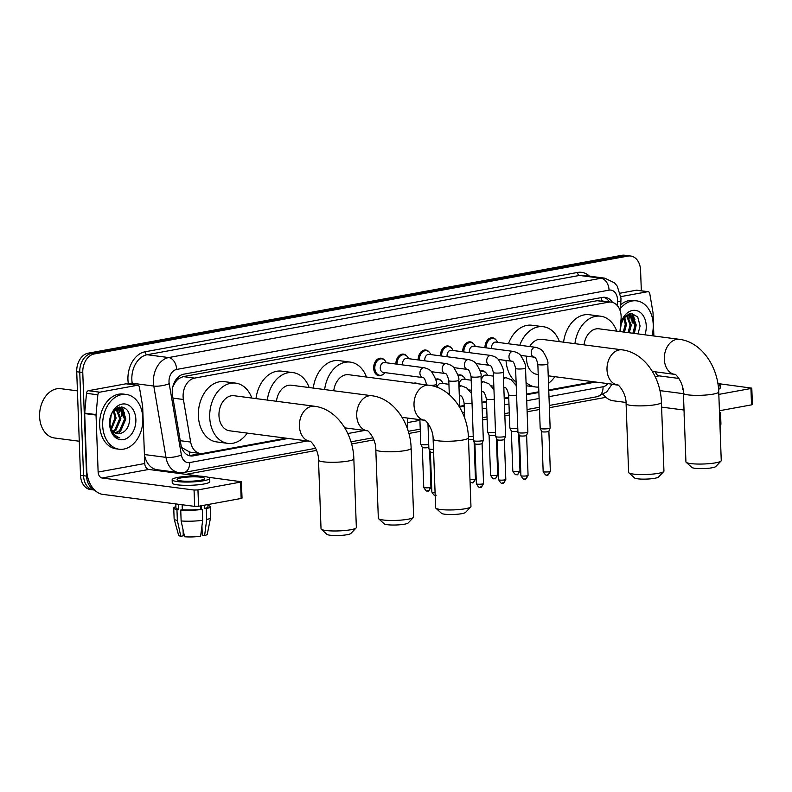 <?xml version="1.0" encoding="UTF-8"?>
<svg xmlns="http://www.w3.org/2000/svg" width="792" height="792" viewBox="0 0 792 792"><rect width="100%" height="100%" fill="white"/><g stroke="black" fill="none" stroke-linecap="round" stroke-linejoin="round"><path stroke-width="1.19" d="M382.744 374.656A8.841 6.386 -82.6 0 1 378.952 375.735A8.841 6.386 -82.6 0 1 373.666 368.151A8.841 6.386 -82.6 0 1 381.239 358.212A8.841 6.386 -82.6 0 1 384.625 360.221M619.938 331.551L621.057 319.216A16.573 11.979 97.4 0 0 621.136 316.345A16.573 11.979 97.4 0 0 611.236 302.128A16.573 11.979 97.4 0 0 608.484 302.197L194.565 378.111A16.573 11.979 97.4 0 0 183.398 399.485L190.664 442.055A16.573 11.979 97.4 0 0 200.287 453.469A16.573 11.979 97.4 0 0 203.039 453.39L286.021 438.174M175.141 382.556A16.573 11.979 -82.6 0 1 178.933 378.507L178.715 378.546A5.524 3.99 97.4 0 0 175.141 382.556L173.042 386.427A16.573 4.495 -9.7 0 1 172.904 386.476M181.645 447.49L189.674 452.044M611.236 302.128L597.109 300.712L183.19 376.626L178.933 378.507M459.687 406.326L464.201 405.494M481.952 402.237L486.466 401.415M504.217 398.158L508.721 397.327M526.482 394.07L538.857 391.802M548.737 389.991L593.614 381.764M480.18 371.102A8.841 6.386 -82.6 0 1 482.566 370.795A8.841 6.386 -82.6 0 1 485.951 372.814M457.915 375.18A8.841 6.386 -82.6 0 1 460.3 374.883A8.841 6.386 -82.6 0 1 463.686 376.893M435.649 379.269A8.841 6.386 -82.6 0 1 438.035 378.962A8.841 6.386 -82.6 0 1 441.421 380.972M413.761 383.219A8.841 6.386 -82.6 0 1 415.77 383.051A8.841 6.386 -82.6 0 1 417.671 383.734M484.981 347.698A8.841 6.386 -82.6 0 1 492.565 337.788A8.841 6.386 -82.6 0 1 495.95 339.808M462.716 351.777A8.841 6.386 -82.6 0 1 470.3 341.877A8.841 6.386 -82.6 0 1 473.685 343.886M440.451 355.865A8.841 6.386 -82.6 0 1 448.034 345.955A8.841 6.386 -82.6 0 1 451.42 347.965M418.196 359.944A8.841 6.386 -82.6 0 1 425.769 350.044A8.841 6.386 -82.6 0 1 429.155 352.054M395.931 364.023A8.841 6.386 -82.6 0 1 403.504 354.123A8.841 6.386 -82.6 0 1 406.89 356.133M612.473 302.376A16.573 11.979 97.4 0 0 605.207 297.327A16.573 11.979 97.4 0 0 602.455 297.396L183.704 374.19A16.573 11.979 97.4 0 0 172.537 395.564L180.903 444.52A16.573 11.979 97.4 0 0 190.516 455.935A16.573 11.979 97.4 0 0 193.268 455.855L288.179 438.451M603.672 297.257A16.573 11.979 -82.6 0 1 609.385 301.881M122.166 407.048A22.097 15.969 -82.6 0 1 123.79 411.85A22.097 15.969 -82.6 0 0 122.166 407.048M632.541 313.444A22.097 15.969 -82.6 0 1 634.174 318.255A22.097 15.969 -82.6 0 0 632.541 313.444M94.327 489.753A16.573 11.979 -82.6 0 1 86.576 476.111L82.774 372.527A16.573 11.979 -82.6 0 1 94.228 353.965L627.917 256.093A16.573 11.979 -82.6 0 1 630.67 256.014A16.573 11.979 -82.6 0 1 640.57 270.23L641.332 290.793M605.929 397.327L549.391 407.692M539.51 409.504L527.125 411.781M509.375 415.028L504.86 415.859M487.11 419.117L482.595 419.938M420.324 431.363L408.9 433.462M373.873 439.887L351.589 443.965M316.562 450.391L186.001 474.339M94.654 490.09L90.427 489.535A16.573 11.979 -82.6 0 1 80.517 475.319L76.725 371.735A16.573 11.979 -82.6 0 1 88.179 353.173L621.868 255.301L624.888 255.697A16.573 11.979 -82.6 0 1 627.64 255.618A16.573 11.979 -82.6 0 0 624.888 255.697L91.209 353.569L624.888 255.697L627.917 256.093M76.725 371.735L79.754 372.131A16.573 11.979 -82.6 0 1 91.209 353.569A16.573 11.979 -82.6 0 0 79.754 372.131L83.546 475.715L79.754 372.131L82.774 372.527M93.456 489.931A16.573 11.979 -82.6 0 1 83.546 475.715A16.573 11.979 -82.6 0 0 93.456 489.931M344.896 428.056L345.49 427.947M459.707 406.999L464.221 406.167M481.972 402.91L486.486 402.088M504.237 398.831L508.751 398M526.502 394.743L538.887 392.476M548.767 390.664L595.772 382.041M200.841 453.519L190.238 455.459A16.573 11.979 -82.6 0 1 189.021 455.608M634.085 323.324A22.097 15.969 97.4 0 0 633.649 319.285M633.115 316.968A22.097 15.969 97.4 0 0 631.788 313.355M123.701 416.919A22.097 15.969 97.4 0 0 123.275 412.889M122.74 410.563A22.097 15.969 97.4 0 0 121.414 406.949M621.868 255.301A16.573 11.979 -82.6 0 1 624.611 255.222L630.67 256.014M620.869 296.624L647.707 291.703L636.352 290.218A2.762 2 -82.6 0 1 636.808 290.199L648.163 291.684A2.762 2 97.4 0 0 647.707 291.703M620.284 293.159L636.352 290.218M603.237 394.475A22.097 14.87 -100.4 0 0 613.087 400.762L626.027 402.455M751.796 388.149L752.4 404.504L751.529 404.861L750.935 388.506L751.796 388.149L718.344 383.605M719.423 410.741L751.529 404.861M661.597 407.108L684.021 410.038M718.819 394.386L750.935 388.506M678.942 378.457L659.102 375.863A5.524 3.712 79.6 0 1 655.429 371.844M683.427 393.683L659.924 390.614M617.998 385.13L612.493 384.407A5.524 3.712 79.6 0 1 612.028 384.308M653.875 335.986L653.034 312.919A2.762 2 97.4 0 0 652.984 312.444L649.767 293.584A2.762 2 97.4 0 0 648.163 291.684M682.556 387.021L682.645 389.407A18.78 2.94 -2.1 0 0 683.13 390.04M684.179 414.196A18.226 2.851 -2.1 0 0 684.11 414.463A18.226 2.851 -2.1 0 0 684.199 414.721M684.11 414.463L684.516 425.363A18.226 2.851 -2.1 0 0 684.526 425.472A18.226 2.851 -2.1 0 0 684.595 425.621M718.582 389.288A18.78 2.94 -2.1 0 0 720.176 388.03L720.057 384.754A18.78 2.94 -2.1 0 0 717.879 383.477M718.265 386.09A18.78 2.94 -2.1 0 0 720.057 384.754M719.552 414.107A18.226 2.851 -2.1 0 0 720.542 413.127A18.226 2.851 -2.1 0 0 719.482 412.216M719.948 425.007A18.226 2.851 -2.1 0 0 720.928 424.136A18.226 2.851 -2.1 0 0 720.938 424.027L720.542 413.127M629.244 313.622A24.859 17.968 -82.6 0 1 629.739 315.216M629.788 315.394A24.859 17.968 -82.6 0 1 630.293 317.691M620.225 308.722A27.621 19.968 -82.6 0 1 636.718 300.871A27.621 19.968 -82.6 0 1 653.232 324.562A27.621 19.968 -82.6 0 1 651.964 335.739M620.582 304.821A27.621 19.968 -82.6 0 1 633.699 300.475L636.718 300.871M632.877 333.244L634.897 325.621L630.759 315.889L629.046 315.157M634.075 333.402L636.095 325.779L631.966 316.048L629.65 315.206L623.621 317.889M628.066 332.61L630.086 324.997L626.541 315.681M629.274 332.769L631.293 325.156L627.185 315.434M623.264 331.987L625.284 324.364L623.839 317.651M624.462 332.145L626.482 324.522L624.542 316.968M620.314 330.155L621.572 321.651M620.502 331.62A12.484 9.029 -82.6 0 1 620.275 329.423A12.484 9.029 -82.6 0 1 620.265 328.433L620.255 328.017M637.976 333.907L640.084 326.037L637.738 317.008L631.442 313.335L624.591 316.691L620.502 325.373M620.572 324.611A18.008 13.018 -82.6 0 1 634.709 310.325A18.008 13.018 -82.6 0 1 646.242 325.849A18.008 13.018 -82.6 0 1 644.896 334.818M620.096 331.571A18.008 13.018 -82.6 0 1 620.037 330.65A18.008 13.018 -82.6 0 1 620.037 330.472M620.126 330.175L620.225 331.591M620.453 331.62L620.265 328.433M634.362 333.432L636.154 324.918L632.036 313.375M630.115 318.978L628.581 315.167M628.511 315.058L627.908 314.137M634.927 319.602L631.481 313.335M721.047 461.023L715.79 466.538A12.147 1.901 177.9 0 1 712.117 467.765A12.147 1.901 177.9 0 1 699.91 468.617A12.147 1.901 177.9 0 1 691.812 467.419L686.169 462.3A17.672 2.772 -2.1 0 0 697.94 464.053A17.672 2.772 -2.1 0 0 715.701 462.805A17.672 2.772 -2.1 0 0 721.047 461.023A17.672 2.772 -2.1 0 0 721.255 460.578L718.73 391.892A17.672 2.772 177.9 0 1 713.176 394.119A17.672 2.772 177.9 0 1 694.109 395.327A17.672 2.772 177.9 0 1 683.407 393.178L685.922 461.875A17.672 2.772 -2.1 0 0 686.169 462.3M674.873 374.378L674.774 374.368A17.672 12.781 97.4 0 1 664.31 359.212A17.672 12.781 97.4 0 1 676.526 339.412A17.672 12.781 97.4 0 1 679.457 339.332L599.019 328.819A17.672 12.781 97.4 0 0 584.031 344.857M574.923 343.669A30.373 21.958 -82.6 0 1 600.663 316.216A30.373 21.958 -82.6 0 1 616.73 331.125M563.577 342.184A30.373 21.958 -82.6 0 1 589.317 314.731L600.663 316.216M663.736 471.537L658.479 477.051A12.147 1.901 177.9 0 1 654.806 478.269A12.147 1.901 177.9 0 1 642.599 479.13A12.147 1.901 177.9 0 1 634.501 477.923L628.858 472.814A17.672 2.772 -2.1 0 0 640.639 474.557A17.672 2.772 -2.1 0 0 658.39 473.319A17.672 2.772 -2.1 0 0 663.736 471.537A17.672 2.772 -2.1 0 0 663.943 471.082L661.429 402.395A17.672 2.772 177.9 0 1 655.875 404.633A17.672 2.772 177.9 0 1 636.808 405.841A17.672 2.772 177.9 0 1 626.096 403.692L628.62 472.378A17.672 2.772 -2.1 0 0 628.858 472.814M548.222 375.824L617.493 384.882A17.672 12.781 97.4 0 1 606.999 369.725A17.672 12.781 97.4 0 1 619.225 349.925A17.672 12.781 97.4 0 1 622.156 349.846L541.708 339.322A17.672 12.781 97.4 0 0 529.66 346.54M526.64 356.172A17.672 12.781 97.4 0 0 526.561 359.212A17.672 12.781 97.4 0 0 537.124 374.378L538.223 374.517M519.77 345.253A30.373 21.958 -82.6 0 1 543.361 326.73A30.373 21.958 -82.6 0 1 559.419 341.639M508.414 343.768A30.373 21.958 -82.6 0 1 532.006 325.245L543.361 326.73M554.836 376.695A30.373 21.958 -82.6 0 1 548.5 383.298M538.689 387.06A30.373 21.958 -82.6 0 1 535.481 386.971A30.373 21.958 -82.6 0 1 526.046 382.417M516.087 382.1A30.373 21.958 -82.6 0 1 506.019 360.469M470.755 506.92L465.508 512.434A12.147 1.901 177.9 0 1 461.825 513.662A12.147 1.901 177.9 0 1 449.618 514.523A12.147 1.901 177.9 0 1 441.52 513.315L435.877 508.207A17.672 2.772 -2.1 0 0 447.658 509.949A17.672 2.772 -2.1 0 0 465.409 508.712A17.672 2.772 -2.1 0 0 470.755 506.92A17.672 2.772 -2.1 0 0 470.963 506.474L468.448 437.788A17.672 2.772 177.9 0 1 462.894 440.015A17.672 2.772 177.9 0 1 443.827 441.233A17.672 2.772 177.9 0 1 433.125 439.085L435.64 507.771A17.672 2.772 -2.1 0 0 435.877 508.207M402.079 417.344L424.512 420.275A17.672 12.781 97.4 0 1 414.018 405.118A17.672 12.781 97.4 0 1 426.245 385.318A17.672 12.781 97.4 0 1 429.175 385.229L348.728 374.715A17.672 12.781 97.4 0 0 333.749 390.763M324.641 389.565A30.373 21.958 -82.6 0 1 350.381 362.122A30.373 21.958 -82.6 0 1 366.448 377.032M313.286 388.08A30.373 21.958 -82.6 0 1 339.025 360.637L350.381 362.122M413.454 517.433L408.197 522.948A12.147 1.901 177.9 0 1 404.524 524.175A12.147 1.901 177.9 0 1 392.317 525.027A12.147 1.901 177.9 0 1 384.219 523.829L378.576 518.711A17.672 2.772 -2.1 0 0 390.347 520.463A17.672 2.772 -2.1 0 0 408.108 519.215A17.672 2.772 -2.1 0 0 413.454 517.433A17.672 2.772 -2.1 0 0 413.662 516.988L411.137 448.302A17.672 2.772 177.9 0 1 405.583 450.529A17.672 2.772 177.9 0 1 386.516 451.737A17.672 2.772 177.9 0 1 375.814 449.599L378.328 518.285A17.672 2.772 -2.1 0 0 378.576 518.711M367.28 430.798L367.181 430.779A17.672 12.781 97.4 0 1 356.717 415.632A17.672 12.781 97.4 0 1 368.933 395.822A17.672 12.781 97.4 0 1 371.864 395.743L291.426 385.229A17.672 12.781 97.4 0 0 276.438 401.267M267.33 400.079A30.373 21.958 -82.6 0 1 293.07 372.626A30.373 21.958 -82.6 0 1 309.137 387.536M255.984 398.594A30.373 21.958 -82.6 0 1 281.724 371.141L293.07 372.626M356.143 527.947L350.886 533.462A12.147 1.901 177.9 0 1 347.213 534.689A12.147 1.901 177.9 0 1 335.006 535.541A12.147 1.901 177.9 0 1 326.908 534.333L321.265 529.224A17.672 2.772 -2.1 0 0 333.046 530.967A17.672 2.772 -2.1 0 0 350.797 529.729A17.672 2.772 -2.1 0 0 356.143 527.947A17.672 2.772 -2.1 0 0 356.351 527.502L353.836 458.806A17.672 2.772 177.9 0 1 348.282 461.043A17.672 2.772 177.9 0 1 329.215 462.251A17.672 2.772 177.9 0 1 318.513 460.103L321.027 528.789A17.672 2.772 -2.1 0 0 321.265 529.224M314.563 406.256L234.115 395.733A17.672 12.781 97.4 0 0 218.968 415.622A17.672 12.781 97.4 0 0 229.531 430.789L309.9 441.293A17.672 12.781 97.4 0 1 299.406 426.136A17.672 12.781 97.4 0 1 311.632 406.336A17.672 12.781 97.4 0 1 314.563 406.256C336.947 409.028 353.173 433.877 353.836 458.806M247.243 433.105A30.373 21.958 -82.6 0 1 227.888 443.381A30.373 21.958 -82.6 0 1 209.722 417.315A30.373 21.958 -82.6 0 1 235.769 383.14A30.373 21.958 -82.6 0 1 251.826 398.049M227.888 443.381L216.533 441.896A30.373 21.958 -82.6 0 1 198.376 415.83A30.373 21.958 -82.6 0 1 224.413 381.655L235.769 383.14M491.674 348.569A4.97 3.594 -82.6 0 1 491.584 347.718A4.97 3.594 -82.6 0 1 495.841 342.124L535.491 347.302A4.97 3.594 -82.6 0 0 534.442 347.381A4.97 3.594 -82.6 0 0 531.234 352.895A4.97 3.594 -82.6 0 0 534.204 357.162C535.491 357.034 536.709 359.41 537.847 364.31L540.193 428.314A4.97 0.782 177.9 0 0 540.213 428.363A4.97 0.782 177.9 0 0 541.55 428.789A4.97 0.782 177.9 0 0 548.569 428.571A4.97 0.782 177.9 0 0 550.123 427.997A4.97 0.782 177.9 0 0 550.133 427.947L547.787 363.944A4.97 0.782 177.9 0 1 546.223 364.577A4.97 0.782 177.9 0 1 545.995 364.617A4.97 0.782 177.9 0 1 540.718 364.904A4.97 0.782 177.9 0 1 537.847 364.31M486.149 347.846A8.286 5.989 -82.6 0 1 486.139 347.757A8.286 5.989 -82.6 0 1 493.248 338.441A8.286 5.989 -82.6 0 1 497.495 342.174L497.574 342.342M548.876 431.264A3.594 0.564 177.9 0 1 548.866 431.303A3.594 0.564 177.9 0 1 547.747 431.719A3.594 0.564 177.9 0 1 542.668 431.878A3.594 0.564 177.9 0 1 541.708 431.571A3.594 0.564 177.9 0 1 541.698 431.531L543.163 471.547C547.005 478.219 547.183 473.626 547.401 474.943A3.594 2.416 -100.4 0 0 549.212 471.735A3.594 0.564 177.9 0 1 545.341 471.983A3.594 0.564 177.9 0 1 543.163 471.547M469.408 352.648A4.97 3.594 -82.6 0 1 469.319 351.797A4.97 3.594 -82.6 0 1 473.576 346.203L513.236 351.391A4.97 3.594 -82.6 0 0 512.177 351.46A4.97 3.594 -82.6 0 0 508.969 356.984A4.97 3.594 -82.6 0 0 511.939 361.251C513.226 361.112 514.444 363.498 515.592 368.389L517.938 432.392A4.97 0.782 177.9 0 0 517.948 432.442A4.97 0.782 177.9 0 0 519.285 432.877A4.97 0.782 177.9 0 0 526.304 432.66A4.97 0.782 177.9 0 0 527.858 432.085A4.97 0.782 177.9 0 0 527.868 432.026L525.522 368.032A4.97 0.782 177.9 0 1 523.957 368.656A4.97 0.782 177.9 0 1 523.73 368.696A4.97 0.782 177.9 0 1 518.453 368.993A4.97 0.782 177.9 0 1 515.592 368.389M463.884 351.935A8.286 5.989 -82.6 0 1 463.874 351.846A8.286 5.989 -82.6 0 1 470.983 342.52A8.286 5.989 -82.6 0 1 475.23 346.252L475.309 346.431M524.621 479.041A3.594 2.416 -100.4 0 0 525.136 479.031A3.594 2.416 -100.4 0 0 526.947 475.814A3.594 0.564 177.9 0 0 528.076 475.368L526.611 435.372A3.594 0.564 177.9 0 1 526.601 435.392A3.594 0.564 177.9 0 1 525.482 435.808A3.594 0.564 177.9 0 1 520.413 435.956A3.594 0.564 177.9 0 1 519.443 435.649A3.594 0.564 177.9 0 1 519.433 435.61M447.143 356.737A4.97 3.594 -82.6 0 1 447.054 355.875A4.97 3.594 -82.6 0 1 451.311 350.292L490.971 355.469A4.97 3.594 -82.6 0 0 489.921 355.549A4.97 3.594 -82.6 0 0 486.704 361.063A4.97 3.594 -82.6 0 0 489.684 365.33C490.971 365.191 492.178 367.577 493.327 372.478L495.673 436.481A4.97 0.782 177.9 0 0 495.683 436.531A4.97 0.782 177.9 0 0 497.02 436.956A4.97 0.782 177.9 0 0 504.039 436.738A4.97 0.782 177.9 0 0 505.593 436.164A4.97 0.782 177.9 0 0 505.603 436.115L503.257 372.111A4.97 0.782 177.9 0 1 501.692 372.735A4.97 0.782 177.9 0 1 501.465 372.784A4.97 0.782 177.9 0 1 496.188 373.072A4.97 0.782 177.9 0 1 493.327 372.478M441.619 356.014A8.286 5.989 -82.6 0 1 441.619 355.925A8.286 5.989 -82.6 0 1 448.717 346.609A8.286 5.989 -82.6 0 1 452.975 350.341L453.044 350.51M504.346 439.431A3.594 0.564 177.9 0 1 504.336 439.471A3.594 0.564 177.9 0 1 503.217 439.887A3.594 0.564 177.9 0 1 498.148 440.045A3.594 0.564 177.9 0 1 497.178 439.738A3.594 0.564 177.9 0 1 497.168 439.699L498.633 479.714C502.475 486.387 502.653 481.793 502.87 483.11A3.594 2.416 -100.4 0 0 504.682 479.902A3.594 0.564 177.9 0 1 500.811 480.15A3.594 0.564 177.9 0 1 498.633 479.714M424.878 360.815A4.97 3.594 -82.6 0 1 424.789 359.964A4.97 3.594 -82.6 0 1 429.056 354.37L468.706 359.558A4.97 3.594 -82.6 0 0 467.656 359.627A4.97 3.594 -82.6 0 0 464.439 365.152A4.97 3.594 -82.6 0 0 467.419 369.409C468.706 369.28 469.913 371.656 471.062 376.556L473.408 440.56A4.97 0.782 177.9 0 0 473.418 440.609A4.97 0.782 177.9 0 0 474.755 441.045A4.97 0.782 177.9 0 0 481.783 440.827A4.97 0.782 177.9 0 0 483.338 440.243A4.97 0.782 177.9 0 0 483.338 440.194L480.992 376.19A4.97 0.782 177.9 0 1 479.437 376.824A4.97 0.782 177.9 0 1 479.2 376.863A4.97 0.782 177.9 0 1 473.933 377.16A4.97 0.782 177.9 0 1 471.062 376.556M419.354 360.093A8.286 5.989 -82.6 0 1 419.354 360.013A8.286 5.989 -82.6 0 1 426.452 350.688A8.286 5.989 -82.6 0 1 430.709 354.42L430.779 354.598M480.091 487.209A3.594 2.416 -100.4 0 0 480.605 487.189A3.594 2.416 -100.4 0 0 482.417 483.981A3.594 0.564 177.9 0 0 483.546 483.526L482.08 443.54A3.594 0.564 177.9 0 1 482.08 443.55A3.594 0.564 177.9 0 1 480.952 443.965A3.594 0.564 177.9 0 1 475.883 444.124A3.594 0.564 177.9 0 1 474.913 443.817A3.594 0.564 177.9 0 1 474.903 443.777M402.613 364.904A4.97 3.594 -82.6 0 1 402.524 364.043A4.97 3.594 -82.6 0 1 406.791 358.449L446.44 363.637A4.97 3.594 -82.6 0 0 445.391 363.716A4.97 3.594 -82.6 0 0 442.183 369.23A4.97 3.594 -82.6 0 0 445.153 373.497C446.44 373.359 447.658 375.745 448.797 380.645L449.312 394.673M397.089 364.181A8.286 5.989 -82.6 0 1 397.089 364.092A8.286 5.989 -82.6 0 1 404.187 354.767A8.286 5.989 -82.6 0 1 408.444 358.509L408.514 358.677M422.888 377.576L383.239 372.398A4.97 3.594 -82.6 0 1 380.259 368.132A4.97 3.594 -82.6 0 1 384.526 362.538L424.175 367.726A4.97 3.594 -82.6 0 0 423.126 367.795A4.97 3.594 -82.6 0 0 419.918 373.309A4.97 3.594 -82.6 0 0 422.888 377.576C424.175 377.447 425.393 379.823 426.532 384.724L426.542 384.892M384.962 372.616L384.853 372.765A8.286 5.989 -82.6 0 1 379.774 375.279A8.286 5.989 -82.6 0 1 374.824 368.171A8.286 5.989 -82.6 0 1 381.922 358.855A8.286 5.989 -82.6 0 1 386.179 362.587L386.248 362.766M433.501 449.331A4.97 0.782 177.9 0 1 430.234 449.203A4.97 0.782 177.9 0 1 428.888 448.777A4.97 0.782 177.9 0 1 428.878 448.727L427.947 423.354M433.61 452.39A3.594 0.564 177.9 0 1 431.353 452.291A3.594 0.564 177.9 0 1 430.393 451.985A3.594 0.564 177.9 0 1 430.383 451.945M481.675 381.576A4.97 3.594 -82.6 0 1 481.585 380.714A4.97 3.594 -82.6 0 1 485.842 375.131L493.456 376.121M517.78 428.175A4.97 0.782 177.9 0 1 511.196 428.323A4.97 0.782 177.9 0 1 509.86 427.888A4.97 0.782 177.9 0 1 509.84 427.838L508.632 394.802C507.494 389.902 506.276 387.526 504.989 387.654A4.97 3.594 -82.6 0 1 503.811 387.199M480.417 372.002A8.286 5.989 -82.6 0 1 483.249 371.448A8.286 5.989 -82.6 0 1 487.506 375.18L487.575 375.349M517.889 431.135A3.594 0.564 177.9 0 1 517.394 431.244A3.594 0.564 177.9 0 1 512.325 431.402A3.594 0.564 177.9 0 1 511.355 431.095A3.594 0.564 177.9 0 1 511.345 431.056M459.409 385.654A4.97 3.594 -82.6 0 1 459.32 384.803A4.97 3.594 -82.6 0 1 463.587 379.21L471.19 380.209M495.515 432.254A4.97 0.782 177.9 0 1 488.931 432.402A4.97 0.782 177.9 0 1 487.595 431.977A4.97 0.782 177.9 0 1 487.585 431.917L486.367 398.881C485.229 393.99 484.011 391.604 482.724 391.743A4.97 3.594 -82.6 0 1 481.546 391.288M458.152 376.081A8.286 5.989 -82.6 0 1 460.984 375.527A8.286 5.989 -82.6 0 1 465.241 379.259L465.31 379.437M495.624 435.224A3.594 0.564 177.9 0 1 495.129 435.333A3.594 0.564 177.9 0 1 490.06 435.491A3.594 0.564 177.9 0 1 489.09 435.174A3.594 0.564 177.9 0 1 489.08 435.145L490.545 475.15C494.386 481.833 494.564 477.23 494.782 478.556A3.594 2.416 -100.4 0 0 496.594 475.349A3.594 0.564 177.9 0 1 492.723 475.596A3.594 0.564 177.9 0 1 490.545 475.15M437.194 387.278A4.97 3.594 -82.6 0 1 441.322 383.288L448.925 384.288M435.887 380.16A8.286 5.989 -82.6 0 1 438.718 379.615A8.286 5.989 -82.6 0 1 442.976 383.348L443.045 383.516M473.359 439.303A3.594 0.564 177.9 0 1 472.864 439.412A3.594 0.564 177.9 0 1 468.517 439.639M473.25 436.342A4.97 0.782 177.9 0 1 468.389 436.61M428.729 444.51A4.97 0.782 177.9 0 1 422.136 444.649A4.97 0.782 177.9 0 1 420.8 444.223A4.97 0.782 177.9 0 1 420.79 444.173L419.889 419.671M428.838 447.47A3.594 0.564 177.9 0 1 428.333 447.579A3.594 0.564 177.9 0 1 423.265 447.737A3.594 0.564 177.9 0 1 422.294 447.43A3.594 0.564 177.9 0 1 422.294 447.391M99.752 392.188A2.762 2 97.4 0 0 97.852 394.802L96.05 414.582A2.762 2 97.4 0 0 96.04 415.067L84.685 413.582A2.762 2 -82.6 0 1 84.704 413.097L86.506 393.317A2.762 2 -82.6 0 1 88.397 390.703L99.752 392.188L137.323 385.298L125.977 383.813A2.762 2 -82.6 0 1 126.433 383.803L137.788 385.288A2.762 2 97.4 0 0 137.323 385.298M88.397 390.703L125.977 383.813M84.685 413.582L86.773 470.577A22.097 14.87 -100.4 0 0 102.713 494.366L194.654 506.385L194.06 490.04L102.109 478.012A5.524 3.712 79.6 0 1 98.129 472.062L96.04 415.067M241.421 481.754L242.025 498.109L241.154 498.455L240.56 482.1L241.421 481.754L207.969 477.21M194.06 490.04L197.96 489.911L198.554 506.266L241.154 498.455M198.554 506.266L194.654 506.385M197.96 489.911L240.56 482.1M199.742 476.131L148.728 469.458A5.524 3.712 79.6 0 1 144.748 463.518L142.659 406.514A2.762 2 97.4 0 0 142.609 406.048L139.392 387.189A2.762 2 97.4 0 0 137.788 385.288M200.366 480.279A13.81 2.158 -2.1 0 0 204.712 478.536A13.81 2.158 -2.1 0 0 196.347 476.863A13.81 2.158 -2.1 0 0 181.447 477.814A13.81 2.158 -2.1 0 0 177.111 479.556A13.81 2.158 -2.1 0 0 185.476 481.229A13.81 2.158 -2.1 0 0 200.366 480.279M201.208 505.781L201.336 509.256M201.94 525.947L202.287 535.243L204.613 535.541L206.702 519.542L206.296 508.642L204.772 508.434L204.643 505.147M175.794 503.92L175.943 507.979A16.018 2.505 -2.1 0 0 178.576 509.256L176.953 509.553L177.349 520.453L180.804 536.283L183.279 535.828L183.051 529.759M178.398 504.266L178.576 509.256M181.13 520.948A18.226 2.851 -2.1 0 0 202.683 520.275L200.594 536.283A14.365 2.247 -2.1 0 1 184.585 536.778L181.13 520.948L180.734 510.048L182.358 509.751L182.18 504.761M182.358 509.751A16.018 2.505 -2.1 0 0 200.752 509.177L202.287 509.375L202.683 520.275M200.624 505.89L200.752 509.177M172.141 479.734L172.26 483.001A18.78 2.94 -2.1 0 0 183.635 485.288A18.78 2.94 -2.1 0 0 203.89 484.001A18.78 2.94 -2.1 0 0 209.801 481.625L209.672 478.358A18.78 2.94 -2.1 0 0 198.307 476.081A18.78 2.94 -2.1 0 0 178.042 477.368A18.78 2.94 -2.1 0 0 172.141 479.734A18.78 2.94 -2.1 0 0 183.516 482.011A18.78 2.94 -2.1 0 0 203.772 480.724A18.78 2.94 -2.1 0 0 209.672 478.358M175.893 506.623A18.226 2.851 -2.1 0 0 173.735 508.058A18.226 2.851 -2.1 0 0 176.953 509.553M180.734 510.048A18.226 2.851 -2.1 0 0 202.287 509.375M173.735 508.058L174.131 518.968A18.226 2.851 -2.1 0 0 174.151 519.067A18.226 2.851 -2.1 0 0 177.349 520.453M201.079 532.561L202 527.393M174.151 519.067L178.606 535.263A14.365 2.247 -2.1 0 0 180.804 536.283M183.536 531.976L183.615 534.065A11.048 1.732 -2.1 0 0 183.209 534.184M204.772 508.434A16.018 2.505 -2.1 0 0 207.959 506.811L207.87 504.563M206.296 508.642A18.226 2.851 -2.1 0 0 210.167 506.722A18.226 2.851 -2.1 0 0 207.91 505.445M206.702 519.542A18.226 2.851 -2.1 0 0 210.553 517.73A18.226 2.851 -2.1 0 0 210.563 517.631L210.167 506.722M204.613 535.541A14.365 2.247 -2.1 0 0 207.296 534.204L210.553 517.73M182.318 509.751L182.13 504.752M79.269 441.233L54.46 437.986A24.859 17.968 -82.6 0 1 39.6 416.651A24.859 17.968 -82.6 0 1 60.905 388.694L77.428 390.852M118.869 407.227A24.859 17.968 -82.6 0 1 119.354 408.82M119.404 408.999A24.859 17.968 -82.6 0 1 119.919 411.286M102.673 425.532A27.621 19.968 -82.6 0 1 126.344 394.465A27.621 19.968 -82.6 0 1 142.857 418.166A27.621 19.968 -82.6 0 1 119.186 449.232A27.621 19.968 -82.6 0 1 102.673 425.532M119.186 449.232L116.157 448.836A27.621 19.968 -82.6 0 1 99.644 425.136A27.621 19.968 -82.6 0 1 123.314 394.07L126.344 394.465M115.058 432.986L119.562 430.62L124.512 419.225L120.384 409.494L118.671 408.761M115.612 433.254L120.77 430.779L125.72 419.384L121.582 409.652L119.275 408.801L113.236 411.493M112.949 431.323L114.761 429.997L119.711 418.602L116.167 409.276M113.464 431.838L115.959 430.155L120.909 418.75L116.81 409.038M111.029 428.274L114.909 417.968L113.464 411.246M111.474 429.224L116.107 418.127L114.167 410.573M109.939 423.75L111.197 415.255M117.305 433.719L118.79 433.759A12.484 9.029 -82.6 0 1 117.364 433.729A12.484 9.029 -82.6 0 1 109.9 423.017A12.484 9.029 -82.6 0 1 109.89 422.027L109.91 420.314M118.79 433.759C125.195 432.739 128.829 428.026 129.71 419.641C130.531 400.475 108.187 405.217 109.751 423.779L111.969 432.264C113.939 435.64 116.553 437.511 119.81 437.877C113.82 435.699 110.514 430.769 109.89 423.067L109.89 422.027M135.868 419.443A18.008 13.018 -82.6 0 1 123.413 439.619A18.008 13.018 -82.6 0 1 109.662 424.255A18.008 13.018 -82.6 0 1 122.116 404.078A18.008 13.018 -82.6 0 1 135.868 419.443M110.534 428.749L111.553 430.284M115.256 436.095L115.87 435.847M119.186 433.749L125.779 418.522L121.661 406.969M119.74 412.573L118.196 408.771M118.137 408.652L117.533 407.741M124.542 413.206L121.107 406.94M601.712 300.881A16.573 11.147 -100.4 0 0 601.346 297.604M603.158 301.069A5.524 3.99 97.4 0 0 602.088 300.93M189.387 455.578A16.573 11.147 -100.4 0 0 189.674 452.074M178.715 378.546A16.573 11.147 -100.4 0 0 178.586 376.735M597.109 300.712L608.484 302.197M180.239 440.689L190.664 442.055M172.973 398.119L183.398 399.485M183.19 376.626L194.565 378.111M617.107 305.336L617.453 301.495A11.048 7.989 97.4 0 0 617.503 299.574A11.048 7.989 97.4 0 0 609.068 290.149L176.656 369.448A11.048 7.989 97.4 0 0 169.013 381.823A11.048 7.989 97.4 0 0 169.211 383.694L181.388 455.004A11.048 7.989 97.4 0 0 189.625 462.568L307.395 440.966M144.421 454.638A22.097 15.969 97.4 0 0 157.232 469.755L178.794 472.577A22.097 15.969 -82.6 0 1 165.974 457.36L153.796 386.05A22.097 15.969 -82.6 0 1 153.41 382.308A22.097 15.969 -82.6 0 1 168.686 357.558L601.098 278.259A22.097 15.969 -82.6 0 1 604.761 278.15L583.199 275.339A22.097 15.969 97.4 0 0 579.536 275.438L147.124 354.737A22.097 15.969 97.4 0 0 131.848 379.487A22.097 15.969 97.4 0 0 132.224 383.229L132.462 384.595M128.413 384.061L128.373 383.823A24.859 17.968 -82.6 0 1 145.124 351.767L577.546 272.458A2.762 1.861 -100.4 0 0 579.536 275.438L601.098 278.259A11.048 7.435 79.6 0 1 609.068 290.149M128.373 383.823A2.762 0.752 170.3 0 1 132.224 383.229L153.796 386.05A11.048 2.99 -9.7 0 0 169.211 383.694M577.546 272.458A24.859 17.968 -82.6 0 1 589.466 276.151M165.894 470.893L163.291 471.369M148.243 469.359A24.859 17.968 -82.6 0 1 145.51 466.666M94.228 353.965L88.179 353.173M86.576 476.111L80.517 475.319M176.656 369.448A11.048 7.435 79.6 0 0 168.686 357.558L147.124 354.737A2.762 1.861 -100.4 0 1 145.124 351.767M181.388 455.004A11.048 2.99 -9.7 0 1 165.974 457.36L144.411 454.539M347.807 433.551L364.706 430.452M407.533 422.601L419.918 420.334M462.419 412.533L464.439 412.167M482.199 408.91L486.704 408.078M504.454 404.831L508.969 403.999M526.72 400.742L539.104 398.475M548.985 396.663L603.049 386.743A11.048 7.989 97.4 0 0 607.84 383.625M159.746 470.092A2.762 1.861 -100.4 0 0 159.291 470.844M189.625 462.568A11.048 7.435 79.6 0 1 184.051 472.438L315.681 448.302M603.049 386.743A11.048 7.435 79.6 0 1 597.475 396.624L606.741 391.872L612.087 384.179M617.453 301.495L620.888 301.505L620.067 310.474M190.238 455.459L193.268 455.855M612.493 384.407L613.067 384.308M655.142 376.586L659.102 375.863M630.046 313.444A22.097 15.969 -82.6 0 1 630.848 315.503M631.036 316.077A22.097 15.969 -82.6 0 1 632.184 323.077M546.886 474.952A3.594 2.416 -100.4 0 0 547.401 474.943C547.559 475.942 548.539 474.725 550.341 471.28A3.594 0.564 177.9 0 1 549.212 471.735M526.947 475.814A3.594 0.564 177.9 0 1 523.076 476.061A3.594 0.564 177.9 0 1 520.898 475.626L519.433 435.63L517.948 432.442M502.356 483.12A3.594 2.416 -100.4 0 0 502.87 483.11C503.039 484.11 504.019 482.892 505.811 479.447A3.594 0.564 177.9 0 1 504.682 479.902M482.417 483.981A3.594 0.564 177.9 0 1 478.546 484.229A3.594 0.564 177.9 0 1 476.378 483.793L474.903 443.797L473.418 440.609M446.44 363.637C450.252 364.637 452.747 366.023 453.925 367.805C457.865 374.23 459.459 378.388 458.736 380.279A4.97 0.782 177.9 0 1 457.172 380.902A4.97 0.782 177.9 0 1 456.935 380.942A4.97 0.782 177.9 0 1 451.668 381.239A4.97 0.782 177.9 0 1 448.797 380.645M424.175 367.726C427.987 368.716 430.482 370.102 431.66 371.884C435.6 378.309 437.204 382.467 436.471 384.358A4.97 0.782 177.9 0 1 434.907 384.991A4.97 0.782 177.9 0 1 434.669 385.031A4.97 0.782 177.9 0 1 429.907 385.338M435.075 492.396A3.594 0.564 177.9 0 1 431.848 491.961L430.383 451.965L428.888 448.777M516.533 474.487A3.594 2.416 -100.4 0 0 517.047 474.467C517.206 475.467 518.186 474.25 519.988 470.804A3.594 0.564 177.9 0 1 518.859 471.26A3.594 0.564 177.9 0 1 514.988 471.507A3.594 0.564 177.9 0 1 512.81 471.072L511.345 431.076L509.86 427.888M512.81 471.072C516.651 477.744 516.829 473.151 517.047 474.467A3.594 2.416 -100.4 0 0 518.859 471.26M503.514 378.972A4.97 3.594 -82.6 0 1 505.227 377.873A4.97 3.594 -82.6 0 1 506.276 377.794L511.206 379.724L516.216 385.506M516.572 395.139A4.97 0.782 177.9 0 1 509.989 395.287A4.97 0.782 177.9 0 1 508.632 394.802M494.267 478.566A3.594 2.416 -100.4 0 0 494.782 478.556C494.95 479.556 495.931 478.338 497.722 474.893A3.594 0.564 177.9 0 1 496.594 475.349M481.249 383.061A4.97 3.594 -82.6 0 1 482.962 381.952A4.97 3.594 -82.6 0 1 484.011 381.883L488.941 383.803L493.951 389.585M494.307 399.217A4.97 0.782 177.9 0 1 487.724 399.366A4.97 0.782 177.9 0 1 486.367 398.881M472.002 482.655A3.594 2.416 -100.4 0 0 472.517 482.635C472.685 483.635 473.666 482.417 475.457 478.972A3.594 0.564 177.9 0 1 474.329 479.427A3.594 0.564 177.9 0 1 469.983 479.655M470.072 482.219L472.517 482.635A3.594 2.416 -100.4 0 0 474.329 479.427M458.984 387.139A4.97 3.594 -82.6 0 1 460.697 386.041A4.97 3.594 -82.6 0 1 461.746 385.961L466.676 387.882L471.685 393.673M472.042 403.306A4.97 0.782 177.9 0 1 465.458 403.445A4.97 0.782 177.9 0 1 464.102 402.97L464.656 417.998M464.102 402.97C462.964 398.069 461.746 395.683 460.459 395.822A4.97 3.594 -82.6 0 1 459.281 395.366M427.472 490.812A3.594 2.416 -100.4 0 0 427.997 490.802C428.155 491.802 429.135 490.585 430.937 487.139A3.594 0.564 177.9 0 1 429.808 487.595A3.594 0.564 177.9 0 1 425.928 487.842A3.594 0.564 177.9 0 1 423.76 487.407L422.294 447.411L420.8 444.223M423.76 487.407C427.591 494.079 427.769 489.486 427.997 490.802A3.594 2.416 -100.4 0 0 429.808 487.595M102.109 478.012L148.728 469.458M98.129 472.062L144.748 463.518M84.704 413.097L96.05 414.582M97.852 394.802L86.506 393.317M119.671 407.038A22.097 15.969 -82.6 0 1 120.473 409.098M120.661 409.672A22.097 15.969 -82.6 0 1 121.81 416.671M188.922 451.985L200.287 453.469M620.888 301.505L620.977 298.178L617.235 286.15L614.503 282.873L604.761 278.15M178.794 472.577L184.051 472.438M350.975 441.827L372.992 437.788M408.276 431.313L420.235 429.125M482.516 417.701L487.03 416.879M504.781 413.622L509.296 412.79M527.046 409.533L539.421 407.266M549.311 405.454L597.475 396.624M720.077 428.472L720.928 424.136M629.65 315.206L628.452 315.048M679.457 339.332C701.841 342.114 718.077 366.963 718.73 391.892M652.37 371.438L674.794 374.368C674.606 372.794 683.635 381.942 683.407 393.178M622.156 349.846C644.539 352.618 660.766 377.467 661.429 402.395M535.481 386.971L526.175 385.753M617.572 384.892L617.463 384.872C617.305 383.298 626.333 392.456 626.096 403.692M429.175 385.229C451.559 388.011 467.785 412.86 468.448 437.788M424.591 420.285L424.482 420.265C424.324 418.691 433.353 427.838 433.125 439.085M371.864 395.743C394.248 398.524 410.484 423.373 411.137 448.302M344.777 427.848L367.211 430.789C367.013 429.205 376.042 438.352 375.814 449.599M309.979 441.302L309.87 441.283C309.712 439.708 318.74 448.866 318.513 460.103M547.787 363.944C548.519 362.053 546.916 357.895 542.975 351.47C541.797 349.688 539.303 348.302 535.491 347.302M493.248 338.441L490.288 338.055M541.708 431.571L540.213 428.363M520.552 355.38L534.204 357.162M550.341 471.28L548.876 431.284L550.123 427.997M528.076 475.368C526.284 478.804 525.304 480.031 525.136 479.031C524.918 477.705 524.74 482.298 520.898 475.626M525.522 368.032C526.254 366.132 524.651 361.974 520.71 355.558C519.532 353.776 517.037 352.381 513.236 351.391M470.983 342.52L468.022 342.134M498.287 359.459L511.939 361.251M526.601 435.392L527.858 432.085M503.257 372.111C503.989 370.22 502.385 366.062 498.455 359.637C497.267 357.855 494.772 356.469 490.971 355.469M448.717 346.609L445.757 346.223M497.178 439.738L495.683 436.531M476.032 363.548L489.684 365.33M505.811 479.447L504.346 439.451L505.593 436.164M483.546 483.526C481.754 486.971 480.774 488.189 480.605 487.189C480.388 485.872 480.209 490.466 476.378 483.793M480.992 376.19C481.724 374.299 480.12 370.141 476.19 363.716C475.012 361.934 472.517 360.548 468.706 359.558M426.452 350.688L423.492 350.302M453.767 367.627L467.419 369.409M482.08 443.55L483.338 440.243M404.187 354.767L401.227 354.38M431.501 371.715L445.153 373.497M458.736 380.279L459.726 407.395M381.922 358.855L378.962 358.469M379.774 375.279L376.814 374.893M436.471 384.358L436.57 387.041M431.848 491.961C435.679 498.633 435.867 494.04 436.085 495.356M503.455 377.428L506.276 377.794M483.249 371.448L480.289 371.062M491.337 385.872L493.822 386.199M503.821 387.506L504.989 387.654M519.988 470.804L518.631 433.917M481.19 381.516L484.011 381.883M489.09 435.174L487.595 431.977M460.984 375.527L458.023 375.141M469.072 389.951L471.567 390.278M481.556 391.585L482.724 391.743M497.722 474.893L496.366 437.996M458.924 385.595L461.746 385.961M438.718 379.615L435.758 379.219M459.301 395.673L460.459 395.822M475.457 478.972L474.111 442.084M430.937 487.139L429.581 450.252M407.365 418.027L407.801 429.808M119.275 408.801L118.067 408.642"/></g></svg>
